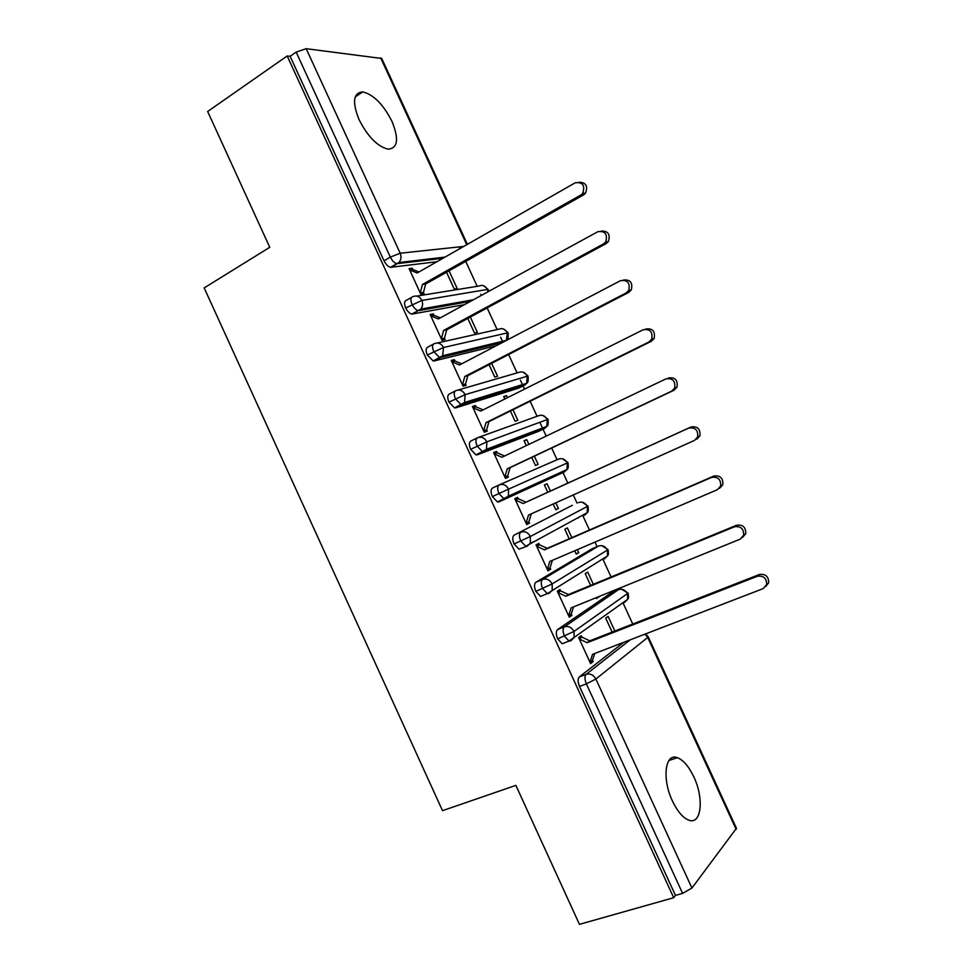 <?xml version="1.0" encoding="UTF-8"?>
<svg xmlns="http://www.w3.org/2000/svg" width="973" height="973" viewBox="0 0 973 973"><rect width="100%" height="100%" fill="white"/><g stroke="black" fill="none" stroke-linecap="round" stroke-linejoin="round"><path stroke-width="1.46" d="M672.416 800.961C661.762 778.765 665.167 752.64 677.342 757.675C683.326 759.998 688.811 766.396 693.81 776.88C704.233 798.334 701.484 825.323 688.702 820.117C682.827 817.746 677.39 811.36 672.416 800.961M359.098 119.728C352.019 101.958 353.248 92.69 362.783 91.912C373.559 94.576 383.289 104.379 391.961 121.357C399.137 139.115 397.835 148.395 388.057 149.161C377.5 146.522 367.843 136.707 359.098 119.728M632.742 624.021L622.939 602.725M617.15 590.173L616.76 589.322M611.08 576.977L602.749 558.903M597.106 546.644L595.002 542.095M589.443 530.017L582.608 515.179M577.074 503.175L573.292 494.941M567.843 483.119L562.503 471.552M557.067 459.743L551.667 448.006M546.194 436.111L543.007 429.215M542.958 429.105L540.246 423.206M537.06 416.286L530.127 401.241M524.544 389.139L523.073 385.928M522.963 385.697L520.409 380.163M517.077 372.902L508.624 354.561M502.944 342.228L500.609 337.181M497.118 329.579L487.145 307.954M481.367 295.403L480.844 294.247M477.196 286.33L465.714 261.409M459.84 248.65L459.037 246.923M648.237 636.816L736.452 828.278L691.937 888.045L682.608 893.384L675.469 895.403L673.693 897.714L579.446 924.35L515.872 785.369L442.52 810.679L204.172 287.911L269.764 247.3L207.65 111.494L287.181 55.972L290.124 56.3L384.031 260.788L390.331 257.103L296.157 52.104L290.124 56.3M296.157 52.104L306.179 48.686L381.732 58.477L467.381 244.345M673.693 897.714L287.181 55.972M579.239 182.194C586.062 182.571 588.142 186.244 585.491 193.213L583.569 194.904L580.808 195.038L582.742 193.335C585.26 185.369 582.73 181.866 575.152 182.827L417.198 272.987L409.706 270.032L412.966 269.618L412.345 268.244L409.609 269.813M412.345 268.244L409.074 268.657L420.883 294.333L424.094 293.822L423.462 292.447L420.725 293.992M446.522 272.245L454.233 288.993L457.188 288.519L449.04 270.822M623.742 642.326L579.336 676.904L586.16 674.325L630.212 639.833M436.913 261.737L390.526 267.32C388.081 266.687 385.916 264.51 384.031 260.788M675.469 895.403L579.519 686.464C577.719 681.976 577.658 678.789 579.336 676.904M565.471 642.484L562.199 643.773L557.675 638.884C555.887 634.42 555.851 631.319 557.59 629.567L564.352 626.855L618.573 589.602L612.783 591.949M612.224 592.18L557.59 629.567M578.947 638.239L581.878 637.084L581.246 635.697L578.631 637.57L590.587 663.574L593.153 661.591L592.508 660.205L594.722 653.515M614.839 631.027L608.101 616.408L605.705 618.135L612.126 632.085M544.783 594.685L540.599 596.425L535.855 591.377C534.08 586.938 534.092 583.909 535.88 582.304L542.581 579.47L598.504 546.048L592.569 548.577M592.204 548.736L535.88 582.304M557.736 592.107L560.655 590.903L560.022 589.516L557.322 591.207L569.254 617.162L571.905 615.374L571.26 613.987L573.535 606.897M596.279 597.653L596.704 598.565L598.967 596.558M593.323 584.299L587.728 572.124L585.247 573.681L590.647 585.405M526.989 546.23L519.023 549.161L514.072 543.956C512.309 539.541 512.345 536.585 514.206 535.114L572.367 505.279M578.947 517.137L578.12 518.135M572.221 505.34L514.206 535.114M536.573 546.048L539.456 544.783L538.823 543.408L536.05 544.904L547.957 570.823L550.682 569.217L550.049 567.831L552.384 560.339M574.715 550.779L576.259 554.136L578.765 552.652L577.378 549.648M571.856 537.643L567.368 527.901L564.814 529.288L569.193 538.799M499.441 484.797L558.466 459.134C562.175 457.882 565.131 459.147 567.308 462.941L508.599 489.127L508.356 496.218L567.028 469.485C568.208 468.986 568.536 466.699 567.977 462.649L567.308 462.941L567.028 469.485L564.364 471.941L498.942 501.886L497.507 501.983L492.338 496.607C490.574 492.216 490.647 489.346 492.569 487.996L499.149 484.919C497.239 486.269 497.167 489.139 498.942 493.542L492.338 496.607M528.874 521.759L526.052 523.17L528.497 515.106L694.454 440.416L697.617 437.035C698.31 430.151 695.342 427.171 688.75 428.096L523.182 503.528L515.435 500.073L518.293 498.748L517.66 497.361L514.802 498.687L526.697 524.556L529.507 523.133L528.874 521.759L531.27 513.853M553.175 504.002L555.838 509.779L558.429 508.465L555.814 502.81M550.414 491.061L547.045 483.751L544.418 484.968L547.775 492.265M538.446 431.416L477.329 454.829L476.016 454.89L470.628 449.344C468.877 444.965 468.986 442.168 470.968 440.964L477.111 437.935M668.366 377.974C675.092 377.013 677.986 380.066 677.026 387.12L674.034 390.222L671.65 391.17L674.642 388.069C675.603 380.99 672.708 377.925 665.946 378.874L501.922 457.274L494.223 453.917L497.167 452.773L496.534 451.399L493.591 452.53L505.461 478.375L508.356 477.123L507.724 475.748L504.878 477.086M531.745 457.419L535.454 465.483L538.118 464.34L534.359 456.179M528.923 444.369L526.758 439.662L524.058 440.72L526.308 445.622M518.743 388.093L455.753 407.845L454.586 407.882L448.954 402.141C447.215 397.787 447.361 395.074 449.392 393.992L455.218 391M645.695 329.044C652.603 328.059 655.425 331.209 654.136 338.482L651.363 341.268L648.882 342.022L651.667 339.224C652.956 331.915 650.134 328.752 643.189 329.738L480.686 411.093L473.048 407.833L476.065 406.872L475.432 405.498L472.416 406.459L484.262 432.255L487.242 431.197L486.609 429.811L483.788 431.209M510.387 411.007L515.106 421.26L517.843 420.287L512.978 409.73M507.444 397.702L506.495 395.646L503.722 396.534L504.853 398.991M496.388 345.67L434.201 360.934L433.192 360.947L427.317 355.023C425.578 350.694 425.76 348.054 427.852 347.106L433.374 344.138M623.438 280.017C630.37 279.409 632.973 282.717 631.258 289.954L628.728 292.399L626.15 292.946L628.692 290.489C630.346 282.961 627.609 279.689 620.47 280.686L459.487 364.984L451.898 361.834L454.999 361.056L454.367 359.682L451.265 360.448L463.099 386.208L466.164 385.332L465.532 383.958L462.734 385.393M489.066 364.68L494.783 377.11L497.592 376.296L491.633 363.355M464.462 304.658L411.834 314.097C409.56 313.488 407.517 311.457 405.705 307.979C403.99 303.673 404.196 301.107 406.361 300.292L411.567 297.361M601.338 231.039C608.21 230.942 610.558 234.432 608.38 241.535L606.13 243.615L603.467 243.943L605.729 241.863C607.784 234.104 605.145 230.723 597.799 231.708L438.324 318.949L430.784 315.897L433.97 315.301L433.338 313.926L430.151 314.522L441.973 340.234L445.111 339.541L444.479 338.166L441.706 339.65M467.77 318.426L474.496 333.021L477.378 332.377L470.324 317.052M488.701 291.389L488.215 289.565L487.364 289.455L421.881 300.438L405.705 307.979M433.338 313.926L430.577 315.447M454.367 359.682L451.581 361.141M475.432 405.498L472.623 406.921M506.495 395.646L503.917 396.948M496.534 451.399L493.688 452.761M526.758 439.662L524.143 440.915M529.507 523.133L526.624 524.423M558.429 508.465L555.778 509.645M550.682 569.217L547.787 570.446M530.37 543.177L536.464 540.501M578.765 552.652L576.101 553.795M571.905 615.374L568.974 616.554M599.137 596.911L596.449 598.006M593.153 661.591L590.197 662.722M508.113 332.742L443.518 347.495L427.317 355.023M458.028 390.051L518.548 372.477C522.197 371.102 525.116 372.306 527.281 376.065L526.648 383.313C528.023 382.961 528.485 380.516 528.035 375.979L465.167 394.637L448.954 402.141M478.704 437.315L538.495 415.775C542.18 414.462 545.099 415.69 547.276 419.472L546.838 426.356C548.103 425.943 548.492 423.583 547.994 419.278L486.865 441.839L470.628 449.344M499.149 484.919C503.09 483.593 506.24 484.992 508.599 489.127L498.942 493.542L504.099 498.942L505.534 498.845L498.942 501.886M578.655 502.482L578.473 502.555C582.219 501.363 585.174 502.664 587.364 506.471L587.23 512.698C588.337 512.126 588.592 509.925 587.996 506.094L530.37 536.488L514.072 543.956M601.861 545.658L608.04 549.575L607.456 550.061L552.165 583.922L535.855 591.377M619.339 589.346L618.573 589.602C622.379 588.519 625.371 589.893 627.573 593.725L627.658 599.356C628.619 598.687 628.765 596.619 628.108 593.141L574.009 631.441L557.675 638.884M583.569 194.904L425.688 283.994L423.462 292.447L420.251 292.958L422.477 284.469L425.688 283.994M412.966 269.618L418.974 271.978M580.808 195.038L422.477 284.469M606.13 243.615L446.753 329.798L444.479 338.166L441.341 338.859L443.615 330.455L446.753 329.798M433.97 315.301L440.319 317.867M603.467 243.943L443.615 330.455M628.728 292.399L467.843 375.663L465.532 383.958L462.467 384.822L464.79 376.502L467.843 375.663M454.999 361.056L461.701 363.829M626.15 292.946L464.79 376.502M651.363 341.268L488.969 421.613L486.609 429.811L483.63 430.869L485.989 422.635L488.969 421.613M476.065 406.872L483.119 409.876M648.882 342.022L485.989 422.635M674.034 390.222L510.12 467.624L507.724 475.748L504.829 476.989L507.225 468.828L510.12 467.624M497.167 452.773L504.573 456.009M671.65 391.17L507.225 468.828M515.435 500.073L518.293 498.748L526.004 502.177L691.061 426.977C697.641 426.065 700.584 429.032 699.903 435.88L696.741 439.249M523.182 503.528L526.004 502.177M550.049 567.831L547.325 569.436L549.806 561.445L717.296 489.735L720.616 486.123C721.054 479.421 718.038 476.527 711.579 477.402L713.805 476.077C720.239 475.201 723.243 478.096 722.805 484.749L719.497 488.361M711.579 477.402L544.479 549.854L536.682 546.303L539.456 544.783L547.227 548.322L713.805 476.077M544.479 549.854L547.227 548.322M571.26 613.987L568.621 615.775L571.139 607.87L740.173 539.151L743.627 535.308C743.846 528.801 740.794 525.955 734.457 526.782L736.585 525.25C742.898 524.423 745.938 527.257 745.719 533.739L742.472 537.485M734.457 526.782L565.812 596.254L557.967 592.593L560.655 590.903L568.475 594.539L736.585 525.25M565.812 596.254L568.475 594.539M592.508 660.205L589.942 662.187L592.521 654.355L763.1 588.641L766.663 584.615C766.688 578.266 763.598 575.481 757.359 576.259L759.402 574.508C765.605 573.742 768.694 576.515 768.658 582.827L765.787 586.524M757.359 576.259L587.169 642.727L579.276 638.969L581.878 637.084L589.76 640.83L759.402 574.508M587.169 642.727L589.76 640.83M306.179 48.686L400.183 253.223L463.744 246.412M466.748 244.709L380.65 57.845M390.526 267.32L396.814 263.683C394.369 263.038 392.216 260.837 390.331 257.103L400.183 253.223C401.581 256.75 401.168 259.852 398.954 262.54L391.219 267.344M736.172 829.41L647.714 637.449L595.877 679.032L691.937 888.045M682.608 893.384L586.378 683.885L579.519 686.464M645.634 633.897L648.213 636.768L647.714 637.449L644.953 634.153M595.877 679.032L586.378 683.885C584.578 679.397 584.505 676.211 586.16 674.325C590.258 673.28 593.494 674.848 595.877 679.032M442.97 258.283L396.814 263.683L398.954 262.54L445.026 257.103M416.687 296.096L478.752 286.074C482.34 284.59 485.211 285.709 487.364 289.455L487.972 291.791M411.834 314.097L420.822 309.11C422.744 306.568 423.097 303.685 421.881 300.438C419.558 296.364 416.493 295.135 412.686 296.741C410.545 297.543 410.338 300.11 412.066 304.427C413.866 307.906 415.909 309.961 418.183 310.569L412.698 314.097M470.543 301.326L419.047 310.569L420.822 309.11L473.474 299.72M437.364 342.97L498.638 329.251C502.25 327.816 505.145 328.971 507.31 332.73L506.41 340.416M502.445 342.496L440.611 357.529L434.201 360.934M518.329 388.312L524.435 385.247L462.224 404.561L455.753 407.845M538.227 431.513L544.381 428.558L483.861 451.667L477.329 454.829M564.376 471.929L505.546 498.845L508.356 496.218L497.507 501.983M585.393 513.671L584.384 515.386L587.23 512.698L525.688 546.242L520.75 541.012C518.974 536.585 518.998 533.63 520.847 532.158C524.824 530.905 527.998 532.34 530.37 536.488L530.273 543.226L527.257 546.108L519.023 549.161M434.25 343.676C432.158 344.612 431.988 347.252 433.727 351.594L439.601 357.541L440.611 357.529L442.691 355.753L443.518 347.495C441.17 343.408 438.081 342.131 434.25 343.676M455.838 390.684C453.819 391.754 453.686 394.466 455.437 398.833L461.056 404.598L462.224 404.561L464.571 402.481L465.167 394.637C462.832 390.526 459.718 389.212 455.838 390.684M477.475 437.765C475.517 438.969 475.408 441.766 477.171 446.157L482.559 451.727L483.861 451.667L486.464 449.307L486.865 441.839C484.518 437.728 481.392 436.366 477.475 437.765M454.586 407.882L464.571 402.481L526.648 383.313L524.97 384.943M476.016 454.89L486.464 449.307L546.838 426.356L544.661 428.412M542.581 579.47C540.806 581.088 540.806 584.116 542.593 588.568L547.325 593.627L549.003 593.445L552.202 590.331L552.165 583.922C549.794 579.774 546.607 578.29 542.581 579.47M598.979 545.865L598.504 546.048C602.275 544.916 605.267 546.254 607.456 550.061L607.432 555.984L604.428 558.891L605.364 557.274M564.352 626.855C562.637 628.607 562.674 631.72 564.462 636.184L568.998 641.098L570.786 640.854L574.143 637.534L574.009 631.441C571.625 627.269 568.414 625.748 564.352 626.855M562.199 643.773L568.998 641.098L627.658 599.356L624.496 602.457L625.335 601.01M688.75 428.096L691.061 426.977M677.342 757.675L668.925 760.497M362.783 91.912L355.194 96.935M488.191 289.504L483.946 285.928M433.192 360.947L442.691 355.753L506.471 340.343C507.93 340.088 508.478 337.546 508.113 332.73L503.613 329.056M528.023 375.943L523.279 372.245M547.981 419.266L542.934 415.495M567.977 462.649L562.589 458.818M587.984 506.082L582.231 502.202M628.108 593.141L621.492 589.2M608.04 549.599C608.66 553.236 608.466 555.364 607.432 555.984L547.325 593.627L540.599 596.425M582.742 193.335L585.491 193.213M605.729 241.863L608.38 241.535M628.692 290.489L631.258 289.954M651.667 339.224L654.136 338.482M674.642 388.069L677.026 387.12M697.617 437.035L699.903 435.88M720.616 486.123L722.805 484.749M743.627 535.308L745.719 533.739M766.663 584.615L768.658 582.827"/></g></svg>

